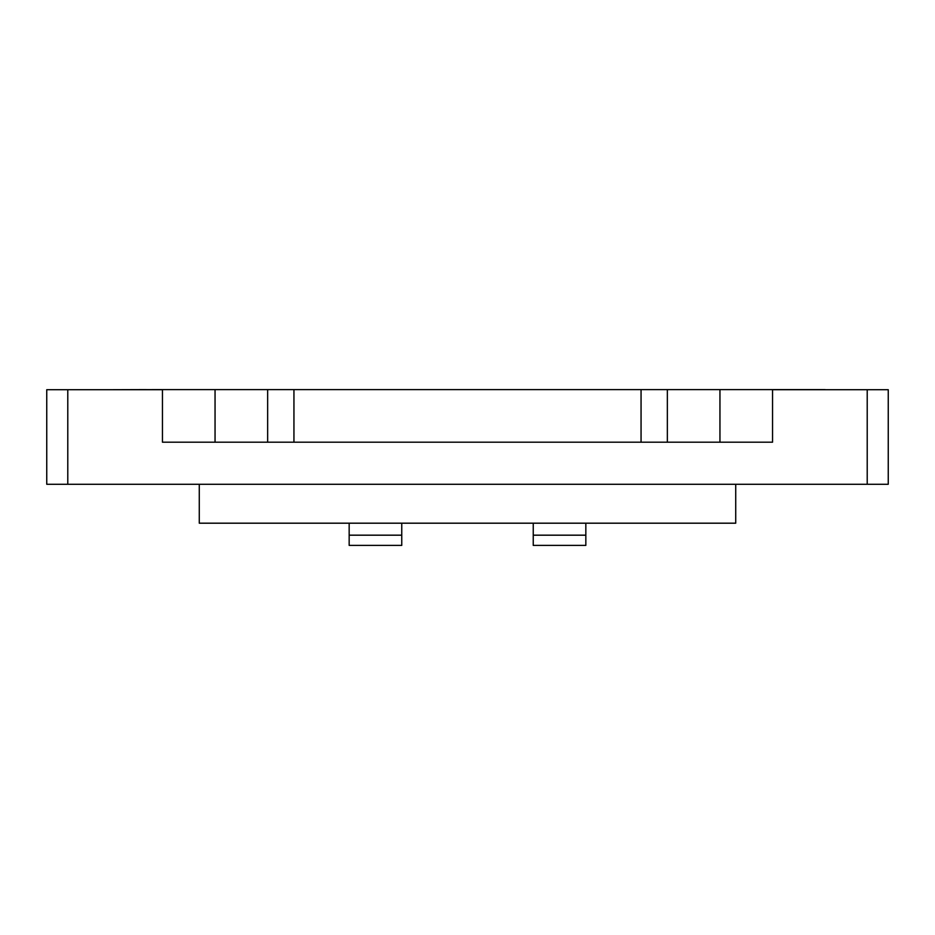 <?xml version="1.0" encoding="UTF-8"?>
<svg xmlns="http://www.w3.org/2000/svg" width="935" height="935" viewBox="0 0 935 935"><rect width="100%" height="100%" fill="white"/><g stroke="black" fill="none" stroke-linecap="round" stroke-linejoin="round"><path stroke-width="1.4" d="M199.272 484.272L199.272 523.191L199.272 484.272M735.728 484.272L735.728 523.191L199.272 523.191L735.728 523.191L735.728 484.272M146.222 389.603L109.862 389.708L162.456 389.603L162.456 442.197L215.05 442.197L215.05 389.603L162.456 389.603L265.645 389.603M267.644 389.603L267.644 442.197L293.941 442.197L293.941 389.603L267.644 389.603L267.644 442.197L215.05 442.197L215.05 389.603L717.951 389.603M719.95 389.603L719.95 442.197L772.544 442.197L772.544 389.603L719.95 389.603L719.95 442.197L667.356 442.197L667.356 389.603L641.059 389.603L641.059 442.197L641.059 389.603L293.941 389.603L293.941 442.197L667.356 442.197L667.356 389.603L774.542 389.603M788.778 389.603L825.137 389.603L772.544 389.603L772.544 442.197L717.951 442.197M215.05 442.197L162.456 442.197L162.456 389.603M265.645 442.197L665.358 442.197M162.456 389.708L46.75 389.708L46.75 484.272L67.787 484.272L67.787 389.708L162.456 389.708M888.25 389.708L772.544 389.708L867.212 389.708L867.212 484.272L67.787 484.272L67.787 389.708L46.75 389.708L46.75 484.272L867.212 484.272L867.212 389.708L888.25 389.708L888.25 484.272L888.25 389.708M888.25 484.272L867.212 484.272M585.836 545.385L533.242 545.385L585.836 545.385L585.836 523.191L585.836 535.182L533.242 535.182L585.836 535.182L585.836 545.385M533.242 523.191L533.242 545.385L533.242 523.191M349.164 545.339L349.164 523.191L349.164 535.182L401.758 535.182L349.164 535.182L349.164 545.385L401.758 545.385L401.758 523.191L401.758 545.339"/></g></svg>
